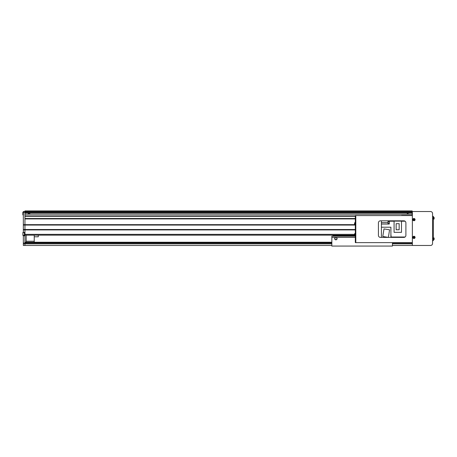 <?xml version="1.0" encoding="UTF-8"?>
<svg xmlns="http://www.w3.org/2000/svg" width="457" height="457" viewBox="0 0 457 457"><rect width="100%" height="100%" fill="white"/><g stroke="black" fill="none" stroke-linecap="round" stroke-linejoin="round"><path stroke-width="0.69" d="M28.991 212.945L28.991 214.162M29.836 213.55L29.836 214.162L29.836 213.55M24.467 232.619L24.387 235.366L24.387 232.539L22.93 232.539L22.93 235.366L24.467 235.572L24.467 232.339L23.336 232.339L23.336 211.534L24.952 211.534L24.952 210.928L412.157 210.928L412.157 215.573M24.952 235.166L354.581 235.166M355.317 218.903L24.952 218.903L24.952 229.917L355.317 229.917M24.952 242.998L24.952 245.466L23.336 245.466L23.336 242.998L24.952 242.998L24.952 229.917L24.952 234.355L354.529 234.355M23.336 229.917L24.952 229.917L24.952 229.511L355.317 229.511M23.336 229.511L24.952 229.511L24.952 225.067L355.317 225.067M23.336 225.067L24.952 225.067L24.952 224.661L354.781 224.661M24.952 218.503L355.317 218.503M24.952 216.281L355.317 216.281M412.157 214.162L24.952 214.162L24.952 215.875L355.317 215.875M412.157 215.373L402.057 215.373A2.022 2.022 0 0 0 401.177 215.573M407.261 212.945L407.261 214.162L407.267 212.945M23.336 211.534L24.952 211.534L24.952 212.945L412.157 212.945M23.336 224.661L24.952 224.661L24.952 211.534L412.157 211.534M408.118 214.162L408.118 212.945M354.872 235.618L351.941 235.812M335.986 236.178L335.986 235.732L351.941 235.732L351.941 236.178M335.986 235.812L333.056 235.812L333.056 235.166M351.941 235.732L351.941 235.166M335.986 235.732L335.986 235.166M351.941 235.206L354.266 235.206M333.661 235.206L335.986 235.206M333.461 235.206L333.056 235.206M336.895 238.6A1.011 1.011 0 0 0 335.884 237.589A1.011 1.011 0 0 0 334.878 238.6A1.011 1.011 0 0 0 335.884 239.611A1.011 1.011 0 0 0 336.895 238.6M355.317 237.389L335.889 237.389A1.211 1.211 0 0 0 334.673 238.6A1.211 1.211 0 0 0 335.884 239.811A1.211 1.211 0 0 0 337.1 238.6A1.211 1.211 0 0 0 335.889 237.389L331.845 237.389L331.845 246.072L392.443 246.072L392.443 242.638M355.317 236.178L331.845 236.178L331.845 237.389M335.986 235.972L335.078 235.812M34.241 235.166L34.241 242.233L331.845 242.233L24.952 242.233L26.163 242.233L26.163 235.166M34.241 241.227L26.163 241.227M34.241 236.783L38.279 236.783L38.279 235.166M23.336 242.998L23.336 235.772L24.952 235.772M413.099 238.074L412.357 238.074L412.357 236.703L412.357 245.466L430.534 245.466A2.022 2.022 -0 0 0 432.556 243.45L432.556 213.55A2.022 2.022 -0 0 0 430.534 211.534L412.357 211.534L412.357 220.297L412.357 218.926L413.099 218.926M413.099 220.297L412.357 220.297L412.357 236.703L413.099 236.703M355.317 215.978L355.803 215.978L355.803 242.233L355.317 242.233L355.317 242.638L355.803 242.638L355.803 215.573L355.317 215.573L355.317 242.233M405.896 235.366L405.896 222.845A2.022 2.022 180 0 0 403.874 220.822L380.441 220.822A2.022 2.022 180 0 0 378.425 222.845L378.425 235.366A2.022 2.022 180 0 0 380.441 237.389L403.874 237.389A2.022 2.022 180 0 0 405.896 235.366M412.357 242.638L355.803 242.638M412.357 215.573L355.803 215.573M432.556 216.378L433.362 216.378L432.556 216.378L433.362 216.378L433.362 240.622L432.556 240.622M414.133 237.697L414.133 237.657A0.314 0.314 180 0 0 414.133 237.12A0.314 0.314 180 0 0 413.705 237.549A0.314 0.314 180 0 0 413.814 237.657L413.814 238.068A2.759 1.234 0 0 0 413.973 238.074A2.759 1.234 0 0 0 414.133 238.068L414.133 237.697A0.348 0.348 180 0 0 414.288 237.549L414.659 237.549A2.759 1.234 -90 0 0 414.659 237.229L414.288 237.229A0.348 0.348 180 0 0 414.133 237.074L414.133 236.703A2.759 1.234 180 0 0 413.973 236.703A2.759 1.234 180 0 0 413.814 236.703L413.814 237.074A0.348 0.348 180 0 0 413.659 237.229L413.288 237.229A2.759 1.234 90 0 0 413.288 237.549L413.659 237.549A0.348 0.348 180 0 0 413.814 237.697M413.973 238.177A0.794 0.794 180 0 0 414.767 237.389A0.794 0.794 180 0 0 413.973 236.595A0.794 0.794 180 0 0 413.179 237.389A0.794 0.794 180 0 0 413.973 238.177M412.865 237.389A1.108 1.108 180 0 0 413.973 238.497A1.108 1.108 180 0 0 415.082 237.389A1.108 1.108 180 0 0 413.973 236.275A1.108 1.108 180 0 0 412.865 237.389M413.814 236.949L414.133 236.949M413.534 237.549L413.534 237.229M413.814 237.657A0.314 0.314 180 0 0 414.133 237.657M414.133 237.829L413.814 237.829M414.413 237.229L414.413 237.549M414.133 219.926L414.133 219.88A0.314 0.314 180 0 0 414.133 219.343A0.314 0.314 180 0 0 413.705 219.771A0.314 0.314 180 0 0 413.814 219.88L413.814 220.297A2.759 1.234 0 0 0 413.973 220.297A2.759 1.234 0 0 0 414.133 220.297L414.133 219.926A0.348 0.348 180 0 0 414.288 219.771L414.659 219.771A2.759 1.234 -90 0 0 414.659 219.451L414.288 219.451A0.348 0.348 180 0 0 414.133 219.303L414.133 218.932A2.759 1.234 180 0 0 413.973 218.926A2.759 1.234 180 0 0 413.814 218.932L413.814 219.303A0.348 0.348 180 0 0 413.659 219.451L413.288 219.451A2.759 1.234 90 0 0 413.288 219.771L413.659 219.771A0.348 0.348 180 0 0 413.814 219.926M413.973 220.405A0.794 0.794 180 0 0 414.767 219.611A0.794 0.794 180 0 0 413.973 218.823A0.794 0.794 180 0 0 413.179 219.611A0.794 0.794 180 0 0 413.973 220.405M412.865 219.611A1.108 1.108 180 0 0 413.973 220.725A1.108 1.108 180 0 0 415.082 219.611A1.108 1.108 180 0 0 413.973 218.503A1.108 1.108 180 0 0 412.865 219.611M413.814 219.171L414.133 219.171M413.534 219.771L413.534 219.451M413.814 219.88A0.314 0.314 180 0 0 414.133 219.88M414.133 220.051L413.814 220.051M414.413 219.451L414.413 219.771M434.081 217.578A2.759 0.617 152.8 0 0 434.081 217.498A2.822 2.736 180 0 1 434.099 217.561L434.099 217.561A2.822 2.736 180 0 1 434.15 217.858L434.15 217.966A2.822 0.703 180 0 0 434.081 217.875A2.759 2.394 116.6 0 1 434.087 218.029A2.759 2.394 116.6 0 1 434.081 218.183A2.822 0.703 180 0 0 434.15 218.12L433.596 217.978M434.059 218.966L434.059 217.435M433.704 217.149L434.059 217.406A2.828 2.828 0 0 1 434.099 217.561A2.822 2.736 180 0 1 434.15 217.858M434.15 218.543L434.15 218.463A2.822 2.736 180 0 1 434.081 218.823A2.759 0.617 27.2 0 1 434.081 218.903A2.822 2.736 0 0 0 434.15 218.543L433.596 218.497M434.15 218.12L433.596 218.109M434.059 238.034L434.059 239.565M434.081 238.177A2.759 0.617 152.8 0 0 434.081 238.097A2.822 2.736 180 0 1 434.099 238.16L434.099 238.16A2.822 2.736 180 0 1 434.15 238.457L434.15 238.571A2.822 0.703 180 0 0 434.081 238.474A2.759 2.394 116.6 0 1 434.087 238.628A2.759 2.394 116.6 0 1 434.081 238.788A2.822 0.703 -0 0 1 434.15 238.88L434.15 239.062A2.822 2.736 180 0 1 434.081 239.422A2.759 0.617 27.2 0 1 434.081 239.502A2.822 2.736 0 0 0 434.15 239.142L434.15 239.062M433.704 237.754L434.059 238.011A2.828 2.828 0 0 1 434.099 238.16A2.822 2.736 180 0 1 434.15 238.457M434.099 238.8A2.822 0.703 180 0 0 434.15 238.725L433.596 238.577M434.15 238.725L433.596 238.714M434.15 239.142L433.596 239.102M354.975 222.57L354.621 222.862L355.317 222.542L354.975 222.57L354.975 224.735L354.621 224.444L354.621 222.862A2.828 2.828 180 0 0 354.592 222.965L354.598 222.97A2.822 2.822 -0 0 0 354.529 223.342L354.598 223.49A2.759 2.474 -90 0 0 354.598 223.81A2.759 2.474 -90 0 1 354.598 223.49M355.317 224.764L354.621 224.444A2.828 2.828 -0 0 1 354.592 224.336L354.598 224.336A2.822 2.822 -0 0 1 354.529 223.964L354.598 223.81M355.089 223.49L354.529 223.49M354.975 233.481L354.621 233.767L355.317 233.447L354.975 233.481L354.975 235.641L354.621 235.349L354.621 233.767A2.828 2.828 180 0 0 354.592 233.875L354.598 233.875A2.822 2.822 -0 0 0 354.529 234.247L354.598 234.401A2.759 2.474 -90 0 0 354.598 234.721A2.759 2.474 -90 0 1 354.598 234.401M355.317 235.669L354.621 235.349A2.828 2.828 -0 0 1 354.592 235.246L354.598 235.241A2.822 2.822 -0 0 1 354.529 234.869L354.598 234.721M355.089 234.401L354.529 234.401M389.29 223.736L389.29 221.314M389.09 223.713L389.09 221.331M388.804 223.656L387.999 223.656L387.999 221.394L388.804 221.394M381.412 220.822L381.412 237.389M390.906 237.297L404.788 237.166M381.412 227.209L390.906 227.209L390.906 237.389M405.051 237.006L391.106 237.006L390.906 234.275M401.492 221.205L405.051 221.205M381.412 224.056L389.29 224.056L389.29 221.205L394.077 221.205M404.788 221.045L389.29 220.822M383.989 228.911L382.789 236.492L388.37 237.377L389.575 229.797L383.989 228.911M401.492 221.108L401.492 232.339L394.077 232.339L394.077 221.108L401.492 221.108M396.15 223.673L396.15 229.774L399.155 229.774L399.155 223.673L396.15 223.673M331.845 243.044L24.952 243.044L24.952 243.838L23.336 243.844M24.952 245.466L331.845 245.466M392.443 245.466L412.357 245.466M407.495 245.483L407.673 245.483A3.633 3.633 0 0 0 407.815 245.466A3.633 3.633 0 0 1 407.673 245.483M30.391 245.483L30.568 245.483A3.633 3.633 0 0 0 30.71 245.466A3.633 3.633 0 0 1 30.568 245.483M22.85 234.652L22.85 235.286M22.85 214.253L22.85 212.219L22.85 214.253M28.345 214.162L28.345 212.945M28.505 214.162L28.505 212.945M23.336 212.139L22.85 212.219L22.85 212.853M22.85 232.619L22.85 233.253M23.336 212.339L412.157 212.339M433.362 218.4L432.556 218.4M433.362 238.6L432.556 238.6M412.894 237.389A1.08 1.08 180 0 0 413.973 238.468A1.08 1.08 180 0 0 415.053 237.389A1.08 1.08 180 0 0 413.973 236.309A1.08 1.08 180 0 0 412.894 237.389M412.894 219.611A1.08 1.08 180 0 0 413.973 220.691A1.08 1.08 180 0 0 415.053 219.611A1.08 1.08 180 0 0 413.973 218.532A1.08 1.08 180 0 0 412.894 219.611M433.704 219.246L433.704 217.115L433.362 217.086L434.059 217.406A2.828 2.828 0 0 1 434.099 217.561M433.704 239.851L433.704 237.72L433.362 237.691L434.059 238.011A2.828 2.828 0 0 1 434.099 238.16M381.412 222.645L387.999 222.645M392.443 243.044L412.357 243.044M24.952 243.838L331.845 243.838M392.443 243.838L412.357 243.838M24.952 242.638L331.845 242.638M22.85 212.219L22.85 214.887L23.336 214.967L22.93 214.967M433.362 219.309L434.059 218.989A2.828 2.828 0 0 0 434.099 218.84M433.362 239.914L434.059 239.594A2.828 2.828 0 0 0 434.099 239.439M24.467 235.286L22.93 235.366"/></g></svg>
